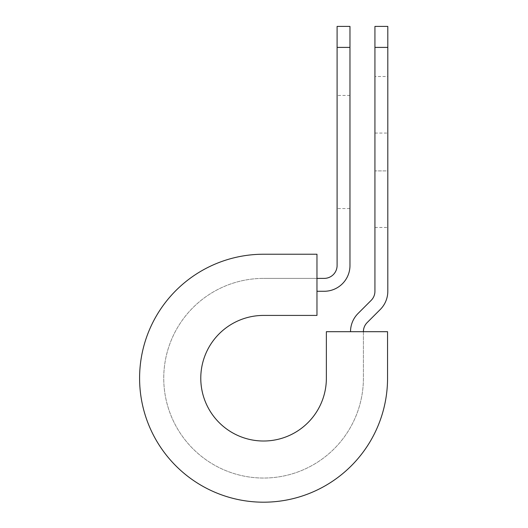 <?xml version="1.0" encoding="UTF-8"?>
<svg xmlns="http://www.w3.org/2000/svg" width="528" height="528" viewBox="0 0 528 528"><rect width="100%" height="100%" fill="white"/><g stroke="black" fill="none" stroke-linecap="round" stroke-linejoin="round"><path stroke-width="0.4" stroke-dasharray="2.64 1.98" d="M387.809 76.514L387.809 133.069L387.809 76.514L374.933 76.514L374.933 133.069L374.933 76.514M349.972 208.547L349.972 95.436L349.972 208.547L337.095 208.547L337.095 95.436L337.095 208.547M349.972 95.436L337.095 95.436M316.965 291.271L316.965 278.388L316.965 291.271L324.212 291.271A25.76 25.76 0 0 0 349.972 265.505L349.972 47.401L337.095 47.401L337.095 265.505A12.883 12.883 0 0 1 324.212 278.388L316.965 278.388L316.965 254.232L316.965 278.388L263.571 278.388L316.965 278.388M387.809 170.907L387.809 227.469L387.809 170.907L374.933 170.907L374.933 133.069L374.933 227.469L374.933 170.907L387.809 170.907M363.403 331.69L387.552 331.69L387.552 378.213L387.552 331.69L326.37 331.69L326.37 378.213A62.792 62.792 0 0 1 263.571 441.012A62.792 62.792 0 0 1 200.779 378.213A62.792 62.792 0 0 1 263.571 315.421L316.965 315.421L316.965 254.232L263.571 254.232A123.981 123.981 0 0 0 139.59 378.213A123.981 123.981 0 0 0 263.571 502.194A123.981 123.981 0 0 0 387.552 378.213A123.981 123.981 0 0 1 263.571 502.194A123.981 123.981 0 0 1 139.59 378.213A123.981 123.981 0 0 1 263.571 254.232A123.981 123.981 0 0 0 139.59 378.213A123.981 123.981 0 0 0 263.571 502.194A123.981 123.981 0 0 0 387.552 378.213L387.552 331.69L363.403 331.69L363.403 378.213A99.832 99.832 0 0 1 263.571 478.045A99.832 99.832 0 0 1 163.746 378.213A99.832 99.832 0 0 1 263.571 278.388A99.832 99.832 0 0 0 163.746 378.213A99.832 99.832 0 0 0 263.571 478.045A99.832 99.832 0 0 0 363.403 378.213L363.403 331.69L350.519 331.69L363.403 331.69A12.883 12.883 0 0 1 367.171 322.575L380.266 309.487A25.76 25.76 0 0 0 387.809 291.271L387.809 47.401L374.933 47.401L374.933 26.4M387.809 26.4L387.809 47.401M350.519 331.69A25.76 25.76 0 0 1 358.063 313.467L371.158 300.379A12.883 12.883 0 0 0 374.933 291.271L374.933 47.401M349.972 47.401L349.972 26.4M337.095 26.4L337.095 47.401M374.933 133.069L387.809 133.069L374.933 133.069M374.933 227.469L387.809 227.469"/><path stroke-width="0.79" d="M337.095 47.401L337.095 26.4L349.972 26.4L349.972 47.401L337.095 47.401L337.095 265.505A12.883 12.883 0 0 1 324.212 278.388L316.965 278.388M349.972 47.401L349.972 265.505A25.76 25.76 0 0 1 324.212 291.271L316.965 291.271M363.403 331.69A12.883 12.883 0 0 1 367.171 322.575L380.266 309.487A25.76 25.76 0 0 0 387.809 291.271L387.809 26.4L374.933 26.4L374.933 291.271A12.883 12.883 0 0 1 371.158 300.379L358.063 313.467A25.76 25.76 0 0 0 350.519 331.69M387.809 47.401L374.933 47.401M263.571 254.232L316.965 254.232L316.965 315.421L263.571 315.421A62.792 62.792 0 0 0 200.779 378.213A62.792 62.792 0 0 0 263.571 441.012A62.792 62.792 0 0 0 326.37 378.213L326.37 331.69L387.552 331.69L387.552 378.213A123.981 123.981 0 0 1 263.571 502.194A123.981 123.981 0 0 1 139.59 378.213A123.981 123.981 0 0 1 263.571 254.232"/></g></svg>
